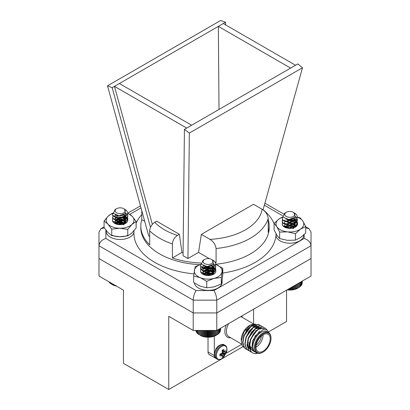 <?xml version="1.0" encoding="UTF-8"?>
<svg xmlns="http://www.w3.org/2000/svg" width="410" height="410" viewBox="0 0 410 410"><rect width="100%" height="100%" fill="white"/><g stroke="black" fill="none" stroke-linecap="round" stroke-linejoin="round"><path stroke-width="0.61" d="M248.803 332.259A2.219 1.281 120 0 0 248.516 331.967A2.219 1.281 120 0 0 248.511 331.962L248.516 331.967M249.121 331.792A2.778 1.604 120 0 0 248.829 331.505M256.045 330.67L255.261 331.126L256.045 330.67A10.05 5.801 -60 0 1 257.044 330.178M256.188 345.107A8.938 5.161 120 0 0 261.513 335.887M225.864 352.605A4.305 2.486 -60 0 0 225.864 350.652L224.413 351.606L223.788 349.453A4.305 2.486 -60 0 0 222.097 350.432L222.292 352.831L221.666 353.451L220.021 354.03A4.305 2.486 -60 0 0 220.021 355.982L222.194 355.444L222.097 357.182A4.305 2.486 -60 0 0 223.788 356.203L224.413 354.276L225.864 352.605L222.205 351.052M220.211 353.973L222.292 355.501M220.611 353.809L223.788 356.203M222.22 350.981A3.198 1.845 120 0 0 222.261 350.704M221.682 358.714A7.503 4.331 -60 0 1 216.418 354.875A7.503 4.331 -60 0 1 222.973 345.902A7.503 4.331 -60 0 1 226.633 351.944A7.503 4.331 -60 0 1 226.627 351.944L223.599 357.192A7.503 4.331 -60 0 1 223.593 357.197A7.503 4.331 -60 0 1 221.682 358.714M305.691 227.945L309.002 228.652L311.021 232.147L311.021 245.749L216.782 300.156L193.218 300.156L98.979 245.749L98.979 276.032L123.446 290.157L123.446 363.337L168.756 389.5L242.838 346.727M268.678 331.813L286.554 321.491L286.554 290.157M249.931 325.284A11.716 6.765 -60 0 1 255.348 324.945M244.903 348.223L242.177 345.743L241.203 339.875A11.716 6.765 -60 0 1 249.49 325.525L250.387 325.002L255.502 323.992M241.203 341.315L243.899 331.972L250.387 325.002M268.581 332.582L267.048 331.7A11.716 6.765 120 0 0 255.333 338.465A11.716 6.765 120 0 0 255.333 351.995L256.865 352.877A11.716 6.765 -60 0 1 255.066 343.488A11.716 6.765 -60 0 1 262.723 333.166A11.716 6.765 -60 0 1 268.581 332.582A11.716 6.765 -60 0 1 271.005 337.948L271.005 338.399A11.162 6.442 120 0 0 263.112 333.842A11.162 6.442 120 0 0 255.22 347.516A11.162 6.442 120 0 0 263.112 352.072A11.162 6.442 120 0 0 271.005 338.399M269.129 332.966L267.007 329.922L263.404 329.409L255.194 335.918L251.827 347.029L253.308 351.119L256.65 352.754M257.639 353.22A13.884 8.015 -60 0 1 254.718 353.61L252.627 352.933L250.976 351.437L249.48 346.419L250.612 339.89L254.026 333.561L258.751 329.102L265.419 328.256L267.094 329.978M257.531 353.184L254.718 353.61M215.455 358.13L209.172 354.501A5.555 3.208 -60 0 1 208.024 351.959L214.307 355.583A5.555 3.208 120 0 0 215.455 358.13A5.555 3.208 120 0 0 215.798 358.284M208.024 337.235L208.024 351.959M168.756 389.5L168.756 316.32L193.218 330.445L193.218 312.943L216.782 312.943L311.021 258.536L311.021 276.032L216.782 330.445L193.218 330.445M104.376 227.945L100.998 228.652L98.979 232.147L98.979 245.749C99.42 242.254 101.716 239.829 105.867 238.476L196.072 290.557C194.35 293.314 193.402 296.512 193.218 300.156L193.218 312.943L98.979 258.536L193.218 312.943L216.782 312.943L216.782 330.445M253.575 323.864L253.575 309.202M214.307 336.179L214.307 353.574M226.176 353.266L241.613 344.354M252.488 352.851L250.705 351.278L249.208 346.265L250.341 339.731L253.754 333.402L258.479 328.948L265.28 328.179M250.31 351.59L248.521 350.017L247.025 345.005L248.158 338.47L251.571 332.146L256.296 327.687L263.097 326.919M248.127 350.335L246.343 348.756L244.847 343.744L245.979 337.215L249.388 330.885L254.118 326.427L260.914 325.663M245.944 349.074L244.16 347.501L242.664 342.483L243.796 335.954L247.209 329.625L251.935 325.166L258.736 324.402M251.612 352.169L250.443 351.672L248.793 350.176L247.297 345.164L248.434 338.629L251.842 332.3L256.568 327.846L263.235 327.001L264.23 327.795M249.434 350.909L248.26 350.412L246.615 348.915L245.118 343.903L246.251 337.368L249.659 331.044L254.39 326.585L261.052 325.74L262.051 326.534M247.25 349.648L246.082 349.156L244.432 347.654L242.935 342.642L244.068 336.113L247.481 329.784L252.206 325.325L258.869 324.479L259.868 325.273M263.112 334.75A10.05 5.801 120 0 0 256.547 343.606A10.05 5.801 120 0 0 258.09 351.662A10.05 5.801 120 0 0 268.14 345.861A10.05 5.801 120 0 0 268.14 334.252A10.05 5.801 120 0 0 263.112 334.75M263.112 352.072L262.723 352.298A11.716 6.765 -60 0 1 256.865 352.877M253.088 350.837L251.115 349.279L249.808 344.974L250.751 339.367L255.394 331.921M250.356 349.31L248.931 348.018L247.625 343.713L248.568 338.112L255.481 328.851L261.011 328.031M245.944 338.286L246.384 336.851L253.298 327.59L258.961 326.842L253.026 327.431L246.113 336.692L245.165 342.181M243.765 337.03L244.206 335.59L251.115 326.329L256.778 325.586L250.843 326.175L243.935 335.431L242.986 340.92M251.914 347.762L252.657 340.469L259.627 331.172M253.037 350.76L250.838 349.12L249.531 344.815L250.479 339.213L257.388 329.953L258.018 329.589M250.079 349.151L248.66 347.859L247.353 343.554L248.296 337.953L255.204 328.692L261.144 328.103M263.153 334.729A10.05 5.801 -60 0 1 256.009 347.106M251.981 348.136L251.022 347.583A10.05 5.801 -60 0 1 250.013 346.696M249.675 346.189A10.05 5.801 -60 0 1 248.937 342.98L248.937 342.073M262.092 209.249L253.493 204.282L201.351 234.392L209.951 239.353A57.308 33.087 0 0 0 262.092 209.249C265.521 211.247 267.571 214.302 268.227 218.412A64.196 37.064 180 0 1 250.392 238.22A64.196 37.064 180 0 1 216.085 248.516L216.085 262.528A64.196 37.064 180 0 1 215.486 262.59M184.423 129.401L183.05 255.696L187.944 258.525L189.348 133.071L302.488 67.747L297.824 63.929L184.423 129.401L189.348 133.071M152.335 224.378L114.472 86.361L225.577 22.217L220.652 20.5L107.512 85.823L148.707 235.868L149.701 236.447M150.49 227.36L112.176 87.689L114.472 86.361L186.724 128.074M219.007 109.434L218.351 26.389L290.603 68.101M225.597 24.882L225.577 22.217M177.448 235.401L179.354 234.3L156.661 221.195L154.749 222.297A57.308 33.087 0 0 0 177.448 235.401C174.419 237.431 172.738 240.275 172.4 243.94A64.196 37.064 180 0 1 149.701 230.835L149.701 244.847A64.196 37.064 180 0 1 140.804 226.023A64.196 37.064 180 0 1 141.773 219.627L141.773 210.612M196.072 290.557L213.928 290.557C215.65 293.314 216.598 296.512 216.782 300.156L216.782 312.943L311.021 258.536L311.021 245.749C310.58 242.254 308.284 239.829 304.133 238.476L304.133 234.602M201.043 263.015A64.196 37.064 180 0 1 172.4 257.951L172.4 243.94M268.227 219.627A64.196 37.064 180 0 1 269.196 226.023A64.196 37.064 180 0 1 268.227 232.424L268.227 218.412M263.046 209.864L302.488 67.747M187.944 258.525L198.548 252.406L201.351 234.392M112.176 87.689L107.512 85.823M223.276 23.544L295.528 65.257M179.354 234.3L181.973 252.422L183.08 253.062M119.397 83.517L191.649 125.229M149.701 230.835C150.034 227.186 151.72 224.337 154.749 222.297M144.709 221.323L141.773 219.627M181.973 252.422L172.4 257.951M198.548 252.406L209.459 258.705M215.127 261.98L216.085 262.528M216.085 248.516C215.429 244.421 213.384 241.367 209.951 239.353M294.698 213.149L296.594 214.666L297.481 216.951L296.302 219.56L289.521 222.097L283.038 220.216L282.152 218.366L282.797 216.782M295.636 216.593L296.594 217.5L297.481 219.786L296.302 222.394L289.521 224.931L283.038 223.05L282.152 221.2L282.659 219.786M293.785 218.371L296.594 220.334L297.481 222.62L296.302 225.228L289.521 227.765L283.038 225.879L282.152 224.034M297.476 217.126L296.302 219.914L289.521 222.451L283.038 220.57L282.162 218.545M295.492 216.839L296.594 217.859L297.481 220.139L296.302 222.748L289.521 225.285L283.038 223.404L282.152 221.554L282.803 219.965M293.401 218.576L296.594 220.688L297.481 222.973L296.302 225.582L289.521 228.119L285.775 227.693M287.118 216.844A5.058 2.921 0 0 0 293.77 216.193A5.058 2.921 0 0 0 293.391 212.303A5.058 2.921 0 0 0 292.509 211.898A5.058 2.921 0 0 0 286.236 212.303A5.058 2.921 0 0 0 287.118 216.844M293.391 212.303L293.929 212.616L295.287 217.126L288.84 219.524L283.023 217.192L284.54 213.287L285.652 212.647L284.832 213.441A5.407 3.121 180 0 1 285.99 212.447A5.407 3.121 180 0 1 286.118 212.375M293.611 218.468L289.609 219.734L285.714 219.027M294.918 217.531L295.226 218.72L294.39 220.641L289.609 222.568L285.032 221.379L284.407 220.139L285.032 221.026L289.609 222.215L294.39 220.288L295.226 218.72M293.15 218.694L294.6 219.883L295.226 221.559L294.39 223.476L289.609 225.403L285.032 224.214L284.407 222.973M285.242 221.559L290.024 220.58L294.6 222.712L295.226 224.393L294.39 226.31L289.609 228.237L285.032 227.048L284.407 225.808M285.242 224.393L290.024 223.414L294.6 225.546L295.164 226.694M285.242 227.227L290.024 226.248L293.934 227.719M295.031 217.418L295.226 218.371M293.478 218.535L294.6 219.524L295.226 221.2L294.39 223.117L289.609 225.049L285.032 223.855L284.407 222.62L285.237 221.21L290.024 220.226L294.6 222.358L295.226 224.034L294.39 225.951L289.609 227.883L285.032 226.689L284.407 225.454L285.237 224.044L290.024 223.06L294.6 225.192L295.205 226.571M284.832 227.253L285.237 226.879L290.024 225.889L294.216 227.611M287.379 289.644L289.363 289.926L293.063 289.67L297.803 288.174A11.295 6.519 180 0 1 287.036 289.88M299.187 287.302L300.074 286.713L300.074 282.357M298.362 283.341L298.362 287.846L299.259 287.308L299.259 282.823M302.313 282.505L302.365 281.029M302.129 283.418L302.313 281.06M301.806 284.284L302.129 283.94L302.129 281.168M301.007 285.427L301.806 284.678L301.806 281.352M300.515 286.088L301.35 285.391L301.35 281.619M299.905 286.718L300.771 286.072L300.771 281.952M298.347 287.851L298.347 283.351M297.45 288.338L297.45 283.869M297.337 288.338L297.337 283.935M296.45 288.768L296.45 284.448M296.245 288.758L296.245 284.566M295.379 289.137L295.379 285.063M295.082 289.111L295.082 285.237M294.247 289.439L294.247 285.719M293.862 289.393L293.862 285.939M293.063 289.67L293.063 286.4M292.596 289.603L292.596 286.672M291.848 289.834L291.848 287.103M291.305 289.732L291.305 287.415M290.608 289.916L290.608 287.82M289.993 289.783L289.993 288.174M289.363 289.926L289.363 288.537M288.681 289.752L288.681 288.932M288.117 289.865L288.117 289.255M125.562 209.72A7.662 4.423 180 0 1 125.603 209.741A7.662 4.423 180 0 1 126.095 210.053L127.741 212.375L127.848 213.174L125.06 216.992L117.501 218.197L112.627 215.255L112.519 214.594L113.232 212.939M127.515 214.599L127.848 216.008L125.06 219.827L117.501 221.026L112.627 218.089L113.027 216.019M127.515 217.433L127.848 218.837L125.06 222.661L117.501 223.86L112.627 220.923L112.519 220.262M127.843 213.354L125.06 217.346L117.501 218.55L112.627 215.609L112.53 214.768M125.803 213.021L127.741 215.563L127.848 216.357L125.06 220.18L117.501 221.385L112.627 218.443L112.519 217.787L113.17 216.193M123.738 214.789L127.741 218.397L127.848 219.196L125.06 223.014L117.501 224.219L114.421 223.209M116.281 212.6A5.058 2.921 0 0 0 123.405 213A5.058 2.921 0 0 0 124.086 208.885A5.058 2.921 0 0 0 123.764 208.68A5.058 2.921 0 0 0 116.609 208.68A5.058 2.921 0 0 0 116.281 212.6M126.095 210.053L124.753 209.29M123.764 208.68L124.609 209.187L125.363 213.615L118.936 215.742L113.447 213.384L114.984 209.618L116.112 208.972A5.407 3.121 180 0 1 116.358 208.818A5.407 3.121 180 0 1 116.486 208.751M124.24 214.512L123.625 214.922L118.29 215.911L115.974 215.188M125.265 213.723L125.593 214.948L123.625 217.756L118.29 218.745L114.851 216.808L115.538 215.014M123.497 214.901L125.521 217.192L125.593 217.782L123.625 220.59L118.29 221.579L114.851 219.642L114.774 219.201L116.742 217.192L122.077 217.146L125.521 220.026L125.593 220.611L123.625 223.424L118.29 224.413L114.851 222.476L114.774 222.03L116.742 220.026L122.077 219.98L125.47 222.697M115.615 223.455L116.742 222.855L122.077 222.814L124.302 223.942M125.378 213.6L125.593 214.589L123.625 217.402L118.29 218.392L114.851 216.454L115.277 214.896M123.825 214.743L125.521 216.839L125.593 217.423L123.625 220.237L118.29 221.226L114.851 219.288L115.374 217.633M123.805 217.561L125.521 219.673L125.593 220.257L123.625 223.071L118.29 224.06L114.851 222.123L114.774 221.682L116.742 219.668L122.077 219.627L125.506 222.456M115.118 223.583L116.742 222.502L122.077 222.461L124.584 223.834M116.363 286.072A11.295 6.519 180 0 1 112.196 284.545L116.414 285.821M110.936 282.936L110.936 283.807L111.833 284.335L111.833 283.454M110.1 282.454L110.1 283.223L110.987 283.802M109.373 282.034L109.373 282.587L110.244 283.223M108.768 281.685L109.608 282.603M114.867 285.58L114.867 285.206M114.006 285.216L114.006 284.709M113.78 285.227L113.78 284.581M112.899 284.812L112.899 284.068M112.765 284.812L112.765 283.992M111.874 284.335L111.874 283.479M213.538 260.509A7.662 4.423 180 0 1 213.559 260.524A7.662 4.423 180 0 1 213.841 260.693L215.639 262.969L215.803 263.978L213.267 267.648L205.769 269.037L200.644 266.218L200.48 265.393L201.177 263.748M215.475 265.398L215.803 266.808L213.267 270.482L205.769 271.871L200.644 269.052L200.48 268.232L200.982 266.818M215.475 268.232L215.803 269.642L213.267 273.316L205.769 274.705L200.644 271.886L200.48 271.061M215.798 264.153L213.267 268.002L205.769 269.39L200.644 266.572L200.485 265.572M213.769 263.83L215.639 266.157L215.803 267.161L213.267 270.836L205.769 272.225L200.644 269.406L200.48 268.581L201.125 266.997M211.698 265.588L215.639 268.991L215.803 270L213.267 273.67L205.769 275.059L202.678 274.172M204.38 263.476A5.058 2.921 0 0 0 211.524 263.697A5.058 2.921 0 0 0 211.903 259.571A5.058 2.921 0 0 0 211.719 259.458A5.058 2.921 0 0 0 204.564 259.458A5.058 2.921 0 0 0 204.38 263.476M213.841 260.693L212.734 260.089M211.719 259.458L212.411 259.863L213.42 264.312L207.014 266.546L201.407 264.214L202.929 260.401L203.919 259.858A5.407 3.121 180 0 1 204.318 259.602A5.407 3.121 180 0 1 204.441 259.53M212.175 265.332L206.466 266.736L203.939 265.998M213.226 264.527L213.548 265.747L211.76 268.453L206.466 269.57L202.847 267.72L202.735 267.166L203.488 265.818M211.457 265.706L213.431 267.843L213.548 268.581L211.76 271.287L206.466 272.404L202.847 270.554L202.735 270L204.523 268.058L209.817 267.884L213.431 270.677L213.548 271.415L211.76 274.121L206.466 275.238L202.847 273.388L202.735 272.829L204.523 270.892L209.817 270.718L213.431 273.511L213.533 273.977M203.575 274.259L204.523 273.726L209.817 273.552L212.37 274.833M213.338 264.409L213.548 265.393L211.76 268.099L206.466 269.216L202.847 267.366L203.232 265.7M211.785 265.547L213.431 267.489L213.548 268.222L211.76 270.933L206.466 272.05L202.847 270.2L202.735 269.642L204.523 267.704L209.817 267.53L213.431 270.323L213.548 271.061L211.76 273.767L206.466 274.885L202.847 273.034L202.735 272.481L204.523 270.538L209.817 270.364L213.431 273.157L213.548 273.921M203.114 274.336L204.523 273.373L209.817 273.198L212.636 274.731M216.111 330.445L216.111 335.324A11.295 6.519 180 0 1 200.157 335.329L203.283 336.487L206.886 337.046L210.612 336.938L214.092 336.169L217.889 334.252L217.889 329.804M198.384 330.445L198.384 334.247L199.275 334.806M197.61 330.445L197.61 333.632L198.491 334.242M196.954 330.445L196.954 332.976L197.81 333.637M196.421 330.445L196.421 332.279L197.246 332.997M196.016 330.445L196.016 331.562L196.421 331.962M195.744 330.445L196.016 331.121M220.534 330.25L220.672 329.317M220.262 331.136L220.534 328.277M219.852 331.972L220.262 331.572L220.262 328.436M219.027 333.007L219.852 332.295L219.852 328.666M218.463 333.648L219.319 332.987L219.319 328.979M217.782 334.252L218.663 333.643L218.663 329.358M217.008 330.311L216.998 334.811M216.029 335.324L216.029 330.445M215.142 335.775L215.142 330.445M214.968 335.769L214.968 330.445M214.092 336.169L214.092 330.445M213.83 336.149L213.83 330.445M212.98 336.492L212.98 330.445M212.631 336.456L212.631 330.445M211.816 336.753L211.816 330.445M211.381 336.692L211.381 330.445M210.612 336.938L210.612 330.445M210.094 336.846L210.094 330.445M209.377 337.051L209.377 330.445M208.787 336.928L208.787 330.445M208.131 337.087L208.131 330.445M207.475 336.928L207.475 330.445M206.886 337.046L206.886 330.445M206.168 336.846L206.168 330.445M205.651 336.933L205.651 330.445M204.882 336.687L204.882 330.445M204.446 336.748L204.446 330.445M203.637 336.451L203.637 330.445M203.283 336.487L203.283 330.445M202.432 336.144L202.432 330.445M202.171 336.159L202.171 330.445M201.3 335.764L201.3 330.445M201.125 335.769L201.125 330.445M200.234 335.318L200.234 330.445M200.157 335.313L200.157 330.445M199.26 334.811L199.26 330.445M122.083 221.979L116.881 221.923M122.124 219.155L116.225 219.247M122.851 217.874L125.209 221.041L122.436 219.268L115.394 219.652L114.969 223.47M125.055 223.619L121.642 221.497L117.526 221.395L114.995 222.789M125.117 223.593L125.516 222.24L125.209 221.041M124.004 224.747L117.68 224.126M124.86 223.711L121.642 221.851L117.526 221.748L115.123 222.978M125.511 222.415L124.86 220.877L122.436 219.268M125.265 223.517L127.105 219.283L122.282 215.998A7.662 4.423 180 0 1 125.527 223.373A7.662 4.423 180 0 1 114.687 223.373A7.662 4.423 180 0 1 112.924 218.699M118.413 224.429A7.662 4.423 180 0 1 120.986 224.347M127.848 213.21L132.307 216.418L136.13 221.497L131.943 224.429L127.756 229.39L119.746 228.257L111.735 229.149L107.907 224.07L104.084 221.016L108.266 216.055L112.453 213.123M127.756 229.39L127.756 235.863L131.943 232.931L136.13 227.97L136.13 221.497M127.756 235.863L119.746 236.754L111.735 235.622L111.735 229.149M111.735 235.622L107.907 232.572L104.084 227.494L104.084 221.016M112.878 213.4A13.884 8.015 0 0 0 108.266 216.055A13.884 8.015 0 0 0 107.907 224.07A13.884 8.015 180 0 0 119.746 228.257A13.884 8.015 0 0 0 131.943 224.429A13.884 8.015 0 0 0 132.307 216.418A13.884 8.015 0 0 0 127.823 213.579M116.45 216.357A7.662 4.423 180 0 1 120.986 215.85M291.858 225.628L288.153 225.372M291.981 222.825L288.153 222.538M296.881 222.825L293.104 220.298L287.241 219.811C291.899 220.093 294.554 221.887 295.2 225.198L292.904 223.209L287.605 222.466M293.739 228.437L286.903 227.986M294.862 227.309L292.161 225.377L288.025 224.926L284.668 226.622M295.303 225.889L295.2 225.198M294.682 227.412L292.161 225.731L288.025 225.28L284.981 226.551L284.617 227.078M295.297 226.069L294.969 225.008L292.904 223.209M295.072 227.222L297.06 223.296L293.104 219.945A7.662 4.423 180 0 1 295.313 227.089A7.662 4.423 180 0 1 284.473 227.089A7.662 4.423 180 0 1 282.623 222.563M287.938 228.185A7.662 4.423 180 0 1 290.885 228.073M297.476 217.044L300.146 217.859L302.918 221.19L305.691 226.546L300.566 229.087L295.436 233.659L287.538 231.86L279.64 232.086L276.868 226.735L274.095 223.404L279.22 218.832L282.695 216.905M295.436 233.659L295.436 240.132L300.566 237.59L305.691 233.018L305.691 226.546M295.436 240.132L287.538 240.362L279.64 238.564L279.64 232.086M279.64 238.564L276.868 235.232L274.095 229.882L274.095 223.404M282.51 217.172A13.884 8.015 0 0 0 279.22 218.832A13.884 8.015 0 0 0 276.868 226.735A13.884 8.015 180 0 0 287.538 231.86A13.884 8.015 0 0 0 300.566 229.087A13.884 8.015 0 0 0 302.918 221.19A13.884 8.015 0 0 0 297.465 217.244M287.241 219.811A7.662 4.423 180 0 1 293.104 219.945M210.166 273.05L204.954 273.014M210.166 270.216L206.927 269.944L204.59 270.262M214.655 269.595L212.4 268.099M212.308 268.058L206.927 267.11L202.981 267.976M202.653 268.135L201.966 268.56C205.574 267.361 208.921 268.084 212.001 270.723L208.157 269.831L202.965 271.22L203.181 274.387M213.056 274.546L211.345 273.173L207.306 272.286L203.806 273.209L203.124 273.839M213.39 274.372L213.554 272.712L212.001 270.723M211.099 275.218L205.559 275.089M212.846 274.644L211.345 273.526L207.306 272.64L203.283 274.008M213.62 273.49L211.345 270.692L208.157 269.831M213.313 274.418L214.42 269.293L206.927 266.756A7.662 4.423 180 0 1 215.024 269.083A7.662 4.423 180 0 1 213.641 274.244A7.662 4.423 180 0 1 202.801 274.244A7.662 4.423 180 0 1 201.966 268.56A7.662 4.423 180 0 1 206.927 266.756M206.799 275.269A7.662 4.423 180 0 1 206.927 275.253A7.662 4.423 180 0 1 208.639 275.197M200.741 264.363A13.884 8.015 0 0 0 194.396 270.374A13.884 8.015 0 0 0 200.198 277.657A13.884 8.015 180 0 0 214.025 278.395A13.884 8.015 0 0 0 222.046 271.856A13.884 8.015 0 0 0 216.239 264.573A13.884 8.015 0 0 0 215.778 264.394L222.784 268.258L221.303 277.473L214.025 278.395L206.742 281.342L200.198 277.657L193.658 275.997L195.134 266.782L200.674 264.358M221.303 277.473L221.303 283.951L222.046 280.358L222.784 274.736L222.784 268.258M221.303 283.951L214.025 286.897L206.742 287.82L206.742 281.342M206.742 287.82L200.198 286.159L193.658 282.475L193.658 275.997M222.102 279.979L222.102 282.336A13.884 8.015 180 0 1 208.767 290.347A13.884 8.015 180 0 1 194.381 282.967M127.756 235.432A13.884 8.015 180 0 1 111.735 235.135M133.988 230.748L133.988 231.465A13.884 8.015 180 0 1 120.104 239.481A13.884 8.015 180 0 1 106.226 231.465L106.226 230.574M303.774 234.945L303.774 235.181A13.884 8.015 180 0 1 289.896 243.197A13.884 8.015 180 0 1 276.012 235.181L276.012 233.787M288.804 228.247L288.804 227.904M220.226 353.968L222.215 355.449M221.748 355.455L219.98 354.219M221.666 355.47L219.97 354.281M221.461 353.533L224.173 354.896M221.564 353.492L224.198 354.814M222.194 352.995L224.413 354.276M222.292 352.831L224.511 354.112M222.404 352.036L224.864 353.656M222.246 350.304L224.198 351.211M222.389 351.929L224.921 353.594M222.292 350.263L224.173 351.134M223.599 357.197L221.62 358.76C219.273 359.713 217.782 359.826 217.151 359.098A7.903 4.566 -60 0 1 217.146 349.971A7.903 4.566 -60 0 1 225.054 345.41C226.658 345.727 227.181 347.905 226.627 351.944M217.151 359.098L216.193 358.55A7.903 4.566 -60 0 1 216.193 349.422A7.903 4.566 -60 0 1 224.096 344.856L225.054 345.41M228.631 323.598A11.716 6.765 120 0 0 228.867 336.712L241.521 344.021M241.618 316.105A12.828 7.406 -60 0 1 242.407 317.473M230.692 337.768A12.828 7.406 -60 0 1 226.264 324.971M276.012 235.125A71.079 41.036 180 0 1 255.261 262.344A71.079 41.036 180 0 1 222.784 273.055M193.909 273.859A71.079 41.036 180 0 1 134.07 230.651M136.13 223.168A71.079 41.036 180 0 1 141.773 214.579M263.097 209.679A71.079 41.036 180 0 1 274.095 223.696M141.019 207.875L129.914 214.286M125.045 217.095L124.773 217.254M105.867 230.097L105.867 238.476M213.928 290.557L304.133 238.476M282.623 215.752L264.342 205.195M215.793 264.235A64.196 37.064 0 0 0 250.392 253.908A64.196 37.064 0 0 0 269.196 227.704L269.196 226.023M140.804 226.023L140.804 227.704A64.196 37.064 0 0 0 199.87 264.645M248.685 336.938L249.029 337.133M248.383 332.146L248.742 332.351M245.467 329.563L246.646 330.245M220.242 353.963L222.261 355.465M222.148 350.652L224.465 351.652M216.193 358.55C214.82 357.704 214.179 356.203 214.266 354.045L215.716 349.376C218.438 344.082 223.886 343.805 224.096 344.856M253.493 323.874L240.824 316.561M245.805 348.997L246.082 349.156M247.988 350.258L248.26 350.412M250.172 351.513L250.443 351.672M252.35 352.774L252.627 352.933M258.597 324.32L258.874 324.479M260.78 325.581L261.052 325.74M262.964 326.842L263.235 326.995M265.142 328.097L265.419 328.256M252.263 350.412L252.534 350.565M309.002 228.652L305.691 226.74M283.587 213.979L264.901 203.191M140.466 205.866L127.848 213.149M104.084 226.873L100.998 228.652M297.481 222.973L297.481 222.62M297.481 220.139L297.481 219.786M297.481 217.305L297.481 216.951M282.152 221.554L282.152 221.2M282.152 218.72L282.152 218.366M295.226 221.2L295.226 221.554M295.226 224.034L295.226 224.388M127.848 219.196L127.848 218.843M127.848 216.367L127.848 216.008M127.848 213.533L127.848 213.174M112.519 217.782L112.519 217.428M112.519 214.948L112.519 214.594M114.774 216.008L114.774 216.367M114.774 218.843L114.774 219.196M114.774 221.677L114.774 222.03M125.593 214.594L125.593 214.948M125.593 217.428L125.593 217.782M125.593 220.262L125.593 220.616M215.803 270L215.803 269.647M215.803 267.166L215.803 266.813M215.803 264.332L215.803 263.978M200.48 268.581L200.48 268.227M200.48 265.747L200.48 265.393M202.735 266.813L202.735 267.166M202.735 269.642L202.735 270M202.735 272.481L202.735 272.834M213.548 265.393L213.548 265.747M213.548 268.227L213.548 268.581M213.548 271.061L213.548 271.415M216.126 335.329L217.008 334.816"/></g></svg>
